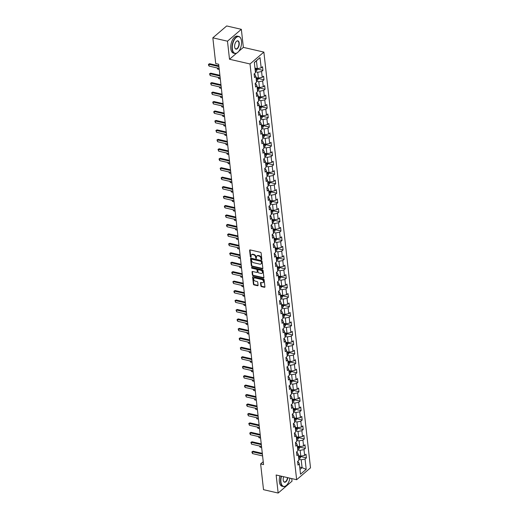 <?xml version="1.0" encoding="UTF-8"?>
<svg xmlns="http://www.w3.org/2000/svg" width="519" height="519" viewBox="0 0 519 519"><rect width="100%" height="100%" fill="white"/><g stroke="black" fill="none" stroke-linecap="round" stroke-linejoin="round"><path stroke-width="0.78" d="M261.479 259.669A0.48 0.337 -130.6 0 0 261.836 259.344L261.128 253.032A0.688 0.487 -130.6 0 0 260.486 252.299L250.132 249.918A0.688 0.487 -130.6 0 0 249.626 250.379L250.333 256.697A0.48 0.337 -130.6 0 0 251.138 256.886L251.047 256.068A2.193 1.557 -130.6 0 1 251.462 254.823A2.193 1.557 -130.6 0 1 252.675 254.589L253.538 254.784A2.193 1.557 -130.6 0 1 255.588 257.113L255.685 257.93A0.48 0.337 -130.6 0 0 256.49 258.118L256.399 257.301A2.193 1.557 -130.6 0 1 256.808 256.055A2.193 1.557 -130.6 0 1 258.021 255.822L258.884 256.016A2.193 1.557 -130.6 0 1 260.94 258.345L261.031 259.163A0.48 0.337 -130.6 0 0 261.479 259.669M260.862 285.904A0.688 0.487 -130.6 0 0 261.505 286.631L264.411 287.299A0.688 0.487 -130.6 0 0 264.917 286.838L264.132 279.819A0.688 0.487 -130.6 0 0 263.49 279.092L253.136 276.711A0.688 0.487 -130.6 0 0 252.63 277.172L253.415 284.191A0.688 0.487 -130.6 0 0 254.057 284.918L257.567 285.722A0.688 0.487 -130.6 0 0 258.073 285.262L257.742 282.258A0.688 0.487 -130.6 0 0 257.1 281.532L255.354 281.129A1.836 1.298 -130.6 0 1 253.817 279.806A1.836 1.298 -130.6 0 1 253.986 278.145A1.836 1.298 -130.6 0 1 254.998 277.95L261.816 279.52A1.836 1.298 -130.6 0 1 263.354 280.844A1.836 1.298 -130.6 0 1 263.185 282.505A1.836 1.298 -130.6 0 1 262.173 282.699L261.038 282.44A0.688 0.487 -130.6 0 0 260.532 282.9L260.862 285.904L261.239 285.586A0.688 0.487 -130.6 0 0 261.881 286.313L264.787 286.981A0.688 0.487 -130.6 0 0 264.917 286.994M276.14 474.995L278.165 493.05L263.516 489.677L260.629 463.928L263.561 464.602L218.655 64.246L215.722 63.571L212.835 37.822L227.484 41.196L229.508 59.25L250.015 63.967L296.647 479.718L276.14 474.995M262.335 268.803A0.688 0.487 -130.6 0 0 262.848 268.342L262.056 261.323A0.688 0.487 -130.6 0 0 261.414 260.596L251.066 258.215A0.688 0.487 -130.6 0 0 250.554 258.676L251.345 265.696A0.688 0.487 -130.6 0 0 251.987 266.422L262.335 268.803L262.711 268.485A0.688 0.487 -130.6 0 0 262.841 268.498M263.094 270.574L263.886 277.587A0.688 0.487 -130.6 0 1 263.373 278.054L253.019 275.667A0.688 0.487 -130.6 0 1 252.383 274.94L252.046 271.937A0.688 0.487 -130.6 0 1 252.552 271.476L256.749 272.443A0.688 0.487 -130.6 0 0 257.255 271.982L257.035 269.99A0.688 0.487 -130.6 0 0 256.392 269.264L252.02 268.258A0.48 0.337 -130.6 0 1 251.929 267.421L262.452 269.848A0.688 0.487 -130.6 0 1 263.094 270.574M250.015 63.967L263.873 52.095L310.505 467.84L296.647 479.718M300.929 456.61L306.411 457.868L306.002 454.235L304.64 455.403L303.985 449.59L305.354 448.416L304.945 444.783L303.576 445.957L302.927 440.138L304.29 438.964L303.887 435.331L302.519 436.505L301.863 430.686L303.232 429.518L302.824 425.878L301.455 427.053L300.806 421.233L302.175 420.066L301.766 416.426L300.397 417.6L299.742 411.781L301.111 410.613L300.702 406.974L299.34 408.148L298.685 402.329L300.053 401.161L299.645 397.528L298.276 398.696L297.627 392.883L298.989 391.709L298.581 388.076L297.218 389.244L296.563 383.431L297.932 382.256L297.523 378.623L296.154 379.791L295.506 373.978L296.868 372.804L296.466 369.171L295.097 370.339L294.442 364.526L295.811 363.352L295.402 359.719L294.033 360.893L293.384 355.074L294.753 353.9L294.344 350.267L292.976 351.441L292.327 345.622L293.689 344.454L293.28 340.814L291.918 341.989L291.263 336.169L292.632 335.002L292.223 331.362L290.854 332.536L290.205 326.717L291.568 325.549L291.165 321.916L289.797 323.084L289.141 317.271L290.51 316.097L290.102 312.464L288.733 313.632L288.084 307.819L289.453 306.645L289.044 303.012L287.675 304.179L287.02 298.367L288.389 297.192L287.98 293.559L286.618 294.727L285.963 288.914L287.331 287.74L286.923 284.107L285.554 285.281L284.905 279.462L286.267 278.288L285.859 274.655L284.496 275.829L283.841 270.01L285.21 268.842L284.801 265.203L283.432 266.377L282.784 260.557L284.153 259.39L283.744 255.75L282.375 256.924L281.72 251.105L283.089 249.937L282.68 246.298L281.311 247.472L280.662 241.653L282.031 240.485L281.622 236.852L280.254 238.02L279.605 232.207L280.967 231.033L280.558 227.4L279.196 228.568L278.541 222.755L279.91 221.581L279.501 217.948L278.132 219.115L277.483 213.303L278.846 212.128L278.444 208.495L277.075 209.663L276.419 203.85L277.788 202.676L277.38 199.043L276.011 200.217L275.362 194.398L276.731 193.224L276.322 189.591L274.953 190.765L274.298 184.946L275.667 183.778L275.258 180.138L273.896 181.313L273.241 175.493L274.609 174.326L274.201 170.686L272.832 171.86L272.183 166.041L273.545 164.873L273.137 161.24L271.774 162.408L271.119 156.589L272.488 155.421L272.079 151.788L270.71 152.956L270.062 147.143L271.431 145.969L271.022 142.336L269.653 143.504L268.998 137.691L270.367 136.516L269.958 132.883L268.595 134.051L267.94 128.238L269.309 127.064L268.9 123.431L267.532 124.605L266.883 118.786L268.245 117.612L267.836 113.979L266.474 115.153L265.819 109.334L267.188 108.166L266.779 104.527L265.41 105.701L264.761 99.882L266.124 98.714L265.722 95.074L264.353 96.249L263.697 90.429L265.066 89.262L264.658 85.622L263.289 86.796L262.64 80.977L264.009 79.809L263.6 76.176L262.231 77.344L261.576 71.531L262.945 70.357L262.536 66.724L261.174 67.892L260.019 57.596L254.323 62.468L255.478 72.77L254.109 73.945L254.518 77.578L255.886 76.403L255.043 74.58L254.161 74.379M306.411 457.868L305.042 459.043L306.204 469.338L300.507 474.217L299.353 463.921L297.984 465.089L297.575 461.456L298.944 460.282L298.295 454.469L296.926 455.637L296.518 452.004L297.887 450.829L297.231 445.017L295.862 446.184L295.46 442.551L296.823 441.377L296.174 435.564L294.805 436.732L294.396 433.099L295.765 431.931L295.11 426.112L293.748 427.286L293.339 423.647L294.701 422.479L294.052 416.66L292.684 417.834L292.275 414.194L293.644 413.027L292.988 407.207L291.626 408.382L291.217 404.742L292.586 403.574L291.931 397.755L290.562 398.929L290.153 395.296L291.522 394.122L290.874 388.309L289.505 389.477L289.096 385.844L290.465 384.67L289.81 378.857L288.441 380.025L288.039 376.392L289.401 375.218L288.752 369.405L287.383 370.572L286.975 366.939L288.343 365.765L287.688 359.952L286.326 361.12L285.917 357.487L287.279 356.319L286.631 350.5L285.262 351.674L284.853 348.035L286.222 346.867L285.573 341.048L284.204 342.222L283.796 338.583L285.165 337.415L284.509 331.596L283.14 332.77L282.738 329.13L284.101 327.963L283.452 322.143L282.083 323.318L281.674 319.685L283.043 318.51L282.388 312.691L281.026 313.865L280.617 310.232L281.979 309.058L281.33 303.245L279.962 304.413L279.553 300.78L280.922 299.606L280.266 293.793L278.904 294.961L278.495 291.328L279.864 290.153L279.209 284.341L277.84 285.508L277.431 281.875L278.8 280.701L278.152 274.888L276.783 276.056L276.374 272.423L277.743 271.255L277.088 265.436L275.719 266.61L275.317 262.971L276.679 261.803L276.03 255.984L274.661 257.158L274.253 253.519L275.621 252.351L274.966 246.531L273.604 247.706L273.195 244.066L274.564 242.898L273.909 237.079L272.54 238.253L272.131 234.62L273.5 233.446L272.851 227.633L271.482 228.801L271.074 225.168L272.443 223.994L271.787 218.181L270.418 219.349L270.016 215.716L271.379 214.542L270.73 208.729L269.361 209.897L268.952 206.264L270.321 205.089L269.666 199.277L268.304 200.444L267.895 196.811L269.257 195.644L268.608 189.824L267.24 190.998L266.831 187.359L268.2 186.191L267.545 180.372L266.182 181.546L265.773 177.907L267.142 176.739L266.487 170.92L265.118 172.094L264.709 168.454L266.078 167.287L265.43 161.467L264.061 162.642L263.652 159.009L265.021 157.834L264.366 152.015L262.997 153.189L262.595 149.556L263.957 148.382L263.308 142.569L261.939 143.737L261.531 140.104L262.899 138.93L262.244 133.117L260.882 134.285L260.473 130.652L261.842 129.478L261.187 123.665L259.818 124.832L259.409 121.199L260.778 120.025L260.129 114.212L258.76 115.38L258.352 111.747L259.721 110.579L259.065 104.76L257.696 105.934L257.294 102.295L258.657 101.127L258.008 95.308L256.639 96.482L256.23 92.843L257.599 91.675L256.944 85.856L255.582 87.03L255.173 83.39L256.535 82.223L255.886 76.403M297.77 449.785L300.144 450.336L300.793 456.149L298.419 455.604L298.542 456.668A1.849 0.902 173.6 0 0 299.703 456.357L299.787 457.083A1.849 0.902 -6.4 0 1 298.626 457.395L298.749 458.549A1.849 0.902 173.6 0 0 300.267 458.011L300.877 456.136M296.563 452.438L297.445 452.646L298.295 454.469M300.793 456.149L304.64 455.403M300.144 450.336L303.985 449.59M296.706 440.333L299.08 440.884L299.735 446.697L297.361 446.152L297.478 447.216A1.849 0.902 173.6 0 0 298.646 446.904L298.723 447.631A1.849 0.902 -6.4 0 1 297.569 447.942L297.562 447.942M295.506 442.992L296.388 443.194L297.231 445.017M299.735 446.697L303.576 445.957M299.08 440.884L302.927 440.138M295.648 430.88L298.023 431.432L298.678 437.245L296.297 436.7M294.448 433.54L295.324 433.741L296.174 435.564M298.678 437.245L302.519 436.505M298.023 431.432L301.863 430.686M294.584 421.434L296.965 421.979L297.614 427.792L295.24 427.247L295.356 428.311M293.384 424.088L294.267 424.289L295.11 426.112M297.614 427.792L301.455 427.053M296.965 421.979L300.806 421.233M293.527 411.982L295.901 412.527L296.557 418.346L294.176 417.795L294.299 418.865A1.849 0.902 173.6 0 0 295.467 418.554L295.545 419.281A1.849 0.902 -6.4 0 1 294.383 419.592L294.507 420.74A1.849 0.902 173.6 0 0 296.025 420.208L296.641 418.327M292.327 414.636L293.209 414.837L294.052 416.66M296.557 418.346L300.397 417.6M295.901 412.527L299.742 411.781M292.469 402.53L294.844 403.075L295.493 408.894L293.118 408.343M291.263 405.183L292.145 405.384L292.988 407.207M295.493 408.894L299.34 408.148M294.844 403.075L298.685 402.329M291.406 393.078L293.78 393.623L294.435 399.442L292.061 398.897L292.178 399.961M290.205 395.731L291.088 395.932L291.931 397.755M294.435 399.442L298.276 398.696M293.78 393.623L297.627 392.883M290.348 383.625L292.722 384.17L293.378 389.99L290.997 389.445L291.12 390.509A1.849 0.902 173.6 0 0 292.281 390.197L292.366 390.924A1.849 0.902 -6.4 0 1 291.204 391.235L291.328 392.383A1.849 0.902 173.6 0 0 292.846 391.851L293.456 389.97M289.148 386.279L290.024 386.486L290.874 388.309M293.378 389.99L297.218 389.244M292.722 384.17L296.563 383.431M289.284 374.173L291.665 374.718L292.314 380.537L289.939 379.992M288.084 376.826L288.966 377.034L289.81 378.857M292.314 380.537L296.154 379.791M291.665 374.718L295.506 373.978M288.227 364.721L290.601 365.272L291.256 371.085L288.875 370.54L288.999 371.604M287.026 367.381L287.902 367.582L288.752 369.405M291.256 371.085L295.097 370.339M290.601 365.272L294.442 364.526M287.163 355.268L289.544 355.82L290.192 361.633L287.818 361.088L287.935 362.152A1.849 0.902 173.6 0 0 289.102 361.84L289.187 362.573A1.849 0.902 -6.4 0 1 288.026 362.878L288.149 364.033A1.849 0.902 173.6 0 0 289.667 363.495L290.277 361.62M285.963 357.928L286.845 358.129L287.688 359.952M290.192 361.633L294.033 360.893M289.544 355.82L293.384 355.074M286.105 345.823L288.48 346.368L289.135 352.18L286.76 351.635M284.905 348.476L285.787 348.677L286.631 350.5M289.135 352.18L292.976 351.441M288.48 346.368L292.327 345.622M285.048 336.37L287.422 336.915L288.071 342.735L285.697 342.183L285.82 343.247M283.848 339.024L284.723 339.225L285.573 341.048M288.071 342.735L291.918 341.989M287.422 336.915L291.263 336.169M283.984 326.918L286.358 327.463L287.013 333.282L284.639 332.731L284.756 333.801A1.849 0.902 173.6 0 0 285.924 333.49L286.001 334.217A1.849 0.902 -6.4 0 1 284.847 334.528L284.97 335.676A1.849 0.902 173.6 0 0 286.488 335.144L287.098 333.263M282.784 329.571L283.666 329.773L284.509 331.596M287.013 333.282L290.854 332.536M286.358 327.463L290.205 326.717M282.926 317.466L285.301 318.011L285.956 323.83L283.575 323.279L283.698 324.349A1.849 0.902 173.6 0 0 284.86 324.038L284.944 324.764A1.849 0.902 -6.4 0 1 283.783 325.076L283.776 325.076M281.726 320.119L282.602 320.32L283.452 322.143M285.956 323.83L289.797 323.084M285.301 318.011L289.141 317.271M281.862 308.014L284.243 308.558L284.892 314.378L282.518 313.833L282.634 314.897A1.849 0.902 173.6 0 0 283.802 314.585L283.887 315.312A1.849 0.902 -6.4 0 1 282.725 315.623L282.849 316.772A1.849 0.902 173.6 0 0 284.367 316.24L284.976 314.358M280.662 310.667L281.545 310.868L282.388 312.691M284.892 314.378L288.733 313.632M284.243 308.558L288.084 307.819M280.805 298.561L283.179 299.106L283.835 304.925L281.454 304.381L281.577 305.444A1.849 0.902 173.6 0 0 282.745 305.133L282.823 305.86A1.849 0.902 -6.4 0 1 281.661 306.171L281.785 307.319A1.849 0.902 173.6 0 0 283.303 306.787L283.919 304.913M279.605 301.215L280.487 301.422L281.33 303.245M283.835 304.925L287.675 304.179M283.179 299.106L287.02 298.367M279.747 289.109L282.122 289.66L282.771 295.473L280.396 294.928L280.519 295.992A1.849 0.902 173.6 0 0 281.681 295.681L281.765 296.407A1.849 0.902 -6.4 0 1 280.604 296.719L280.597 296.719M278.541 291.762L279.423 291.97L280.266 293.793M282.771 295.473L286.618 294.727M282.122 289.66L285.963 288.914M278.684 279.657L281.058 280.208L281.713 286.021L279.339 285.476L279.456 286.54A1.849 0.902 173.6 0 0 280.623 286.228L280.701 286.955A1.849 0.902 -6.4 0 1 279.546 287.267L279.67 288.421A1.849 0.902 173.6 0 0 281.188 287.883L281.798 286.008M277.483 282.317L278.366 282.518L279.209 284.341M281.713 286.021L285.554 285.281M281.058 280.208L284.905 279.462M277.626 270.204L280.001 270.756L280.656 276.569L278.275 276.024L278.398 277.088A1.849 0.902 173.6 0 0 279.559 276.776L279.644 277.509A1.849 0.902 -6.4 0 1 278.482 277.814L278.606 278.969A1.849 0.902 173.6 0 0 280.124 278.431L280.734 276.556M276.426 272.864L277.302 273.065L278.152 274.888M280.656 276.569L284.496 275.829M280.001 270.756L283.841 270.01M276.562 260.759L278.943 261.304L279.592 267.116L277.217 266.571L277.334 267.635A1.849 0.902 173.6 0 0 278.502 267.33L278.58 268.057A1.849 0.902 -6.4 0 1 277.425 268.362L277.418 268.362M275.362 263.412L276.244 263.613L277.088 265.436M279.592 267.116L283.432 266.377M278.943 261.304L282.784 260.557M275.505 251.306L277.879 251.851L278.534 257.671L276.153 257.119M274.304 253.96L275.18 254.161L276.03 255.984M278.534 257.671L282.375 256.924M277.879 251.851L281.72 251.105M274.441 241.854L276.822 242.399L277.47 248.218L275.096 247.667L275.213 248.737M273.241 244.507L274.123 244.709L274.966 246.531M277.47 248.218L281.311 247.472M276.822 242.399L280.662 241.653M273.383 232.402L275.758 232.947L276.413 238.766L274.038 238.221L274.155 239.285A1.849 0.902 173.6 0 0 275.323 238.974L275.401 239.7A1.849 0.902 -6.4 0 1 274.246 240.012L274.24 240.012M272.183 235.055L273.065 235.256L273.909 237.079M276.413 238.766L280.254 238.02M275.758 232.947L279.605 232.207M272.326 222.949L274.7 223.494L275.349 229.314L272.975 228.769M271.126 225.603L272.001 225.81L272.851 227.633M275.349 229.314L279.196 228.568M274.7 223.494L278.541 222.755M271.262 213.497L273.636 214.042L274.292 219.861L271.917 219.316L272.034 220.38M270.062 216.151L270.944 216.358L271.787 218.181M274.292 219.861L278.132 219.115M273.636 214.042L277.483 213.303M270.204 204.045L272.579 204.596L273.234 210.409L270.853 209.864L270.976 210.928A1.849 0.902 173.6 0 0 272.138 210.617L272.222 211.343A1.849 0.902 -6.4 0 1 271.061 211.655L271.184 212.809A1.849 0.902 173.6 0 0 272.702 212.271L273.312 210.396M269.004 206.705L269.88 206.906L270.73 208.729M273.234 210.409L277.075 209.663M272.579 204.596L276.419 203.85M269.14 194.593L271.521 195.144L272.17 200.957L269.796 200.412M267.94 197.252L268.823 197.454L269.666 199.277M272.17 200.957L276.011 200.217M271.521 195.144L275.362 194.398M268.083 185.147L270.457 185.692L271.113 191.505L268.738 190.96L268.855 192.024M266.883 187.8L267.765 188.001L268.608 189.824M271.113 191.505L274.953 190.765M270.457 185.692L274.298 184.946M267.026 175.694L269.4 176.239L270.049 182.059L267.674 181.507L267.798 182.571A1.849 0.902 173.6 0 0 268.959 182.266L269.043 182.993A1.849 0.902 -6.4 0 1 267.882 183.298L268.005 184.453A1.849 0.902 173.6 0 0 269.523 183.921L270.133 182.039M265.819 178.348L266.701 178.549L267.545 180.372M270.049 182.059L273.896 181.313M269.4 176.239L273.241 175.493M265.962 166.242L268.336 166.787L268.991 172.606L266.617 172.055M264.761 168.896L265.644 169.097L266.487 170.92M268.991 172.606L272.832 171.86M268.336 166.787L272.183 166.041M264.904 156.79L267.279 157.335L267.934 163.154L265.553 162.603L265.676 163.673M263.704 159.443L264.58 159.644L265.43 161.467M267.934 163.154L271.774 162.408M267.279 157.335L271.119 156.589M263.84 147.338L266.221 147.883L266.87 153.702L264.495 153.157L264.612 154.221A1.849 0.902 173.6 0 0 265.78 153.909L265.858 154.636A1.849 0.902 -6.4 0 1 264.703 154.947L264.826 156.096A1.849 0.902 173.6 0 0 266.344 155.564L266.954 153.682M262.64 149.991L263.522 150.192L264.366 152.015M266.87 153.702L270.71 152.956M266.221 147.883L270.062 147.143M262.783 137.885L265.157 138.43L265.812 144.25L263.431 143.705L263.555 144.769A1.849 0.902 173.6 0 0 264.716 144.457L264.8 145.184A1.849 0.902 -6.4 0 1 263.639 145.495L263.633 145.495M261.582 140.539L262.458 140.746L263.308 142.569M265.812 144.25L269.653 143.504M265.157 138.43L268.998 137.691M261.719 128.433L264.1 128.984L264.748 134.797L262.374 134.252L262.491 135.316A1.849 0.902 173.6 0 0 263.658 135.005L263.743 135.731A1.849 0.902 -6.4 0 1 262.582 136.043L262.705 137.198M260.519 131.086L261.401 131.294L262.244 133.117M264.748 134.797L268.595 134.051M264.1 128.984L267.94 128.238M260.661 118.981L263.036 119.532L263.691 125.345L261.317 124.8L261.433 125.864A1.849 0.902 173.6 0 0 262.601 125.553L262.679 126.279A1.849 0.902 -6.4 0 1 261.524 126.591L261.641 127.745A1.849 0.902 173.6 0 0 263.165 127.207L263.775 125.332M259.461 121.641L260.343 121.842L261.187 123.665M263.691 125.345L267.532 124.605M263.036 119.532L266.883 118.786M259.604 109.528L261.978 110.08L262.627 115.893L260.253 115.348L260.376 116.412A1.849 0.902 173.6 0 0 261.537 116.1L261.621 116.833A1.849 0.902 -6.4 0 1 260.46 117.138L260.454 117.138M258.404 112.188L259.279 112.389L260.129 114.212M262.627 115.893L266.474 115.153M261.978 110.08L265.819 109.334M258.54 100.083L260.914 100.628L261.57 106.44L259.195 105.895L259.312 106.959A1.849 0.902 173.6 0 0 260.48 106.655L260.557 107.381A1.849 0.902 -6.4 0 1 259.403 107.686L259.526 108.841A1.849 0.902 173.6 0 0 261.044 108.309L261.654 106.427M257.34 102.736L258.222 102.937L259.065 104.76M261.57 106.44L265.41 105.701M260.914 100.628L264.761 99.882M257.482 90.63L259.857 91.175L260.512 96.995L258.131 96.443L258.254 97.514A1.849 0.902 173.6 0 0 259.416 97.202L259.5 97.929A1.849 0.902 -6.4 0 1 258.339 98.24L258.462 99.388A1.849 0.902 173.6 0 0 259.98 98.857L260.59 96.975M256.282 93.284L257.158 93.485L258.008 95.308M260.512 96.995L264.353 96.249M259.857 91.175L263.697 90.429M256.418 81.178L258.799 81.723L259.448 87.542L257.074 86.991L257.19 88.061A1.849 0.902 173.6 0 0 258.358 87.75L258.443 88.477A1.849 0.902 -6.4 0 1 257.281 88.788L257.275 88.788M255.218 83.831L256.101 84.033L256.944 85.856M259.448 87.542L263.289 86.796M258.799 81.723L262.64 80.977M255.361 71.726L257.735 72.271L258.391 78.09L256.016 77.539M258.391 78.09L262.231 77.344M257.735 72.271L261.576 71.531M260.019 57.596L256.444 60.762L257.327 68.638L254.952 68.093L255.076 69.157A1.849 0.902 173.6 0 0 256.237 68.845L256.321 69.572A1.849 0.902 -6.4 0 1 255.16 69.883L255.283 71.032A1.849 0.902 173.6 0 0 256.801 70.5L257.411 68.618M257.327 68.638L261.174 67.892M238.74 51.336L243.366 47.378L241.341 29.324L227.484 41.196M241.341 29.324L226.693 25.95L212.835 37.822M278.165 493.05L292.028 481.178L291.736 478.583M243.366 47.378L263.873 52.095M263.237 461.696L260.629 463.928M256.444 60.762L254.336 62.572M299.71 467.113L302.084 467.664L301.202 459.782L298.827 459.237M299.976 469.468L302.084 467.664L306.204 469.338M297.627 461.891L298.509 462.098L299.353 463.921M301.202 459.782L305.042 459.043M257.463 69.098L262.945 70.357M258.527 78.544L264.009 79.809M259.584 87.996L265.066 89.262M260.648 97.449L266.124 98.714M261.706 106.901L267.188 108.166M262.763 116.353L268.245 117.612M263.827 125.806L269.309 127.064M264.885 135.258L270.367 136.516M265.949 144.71L271.431 145.969M267.006 154.162L272.488 155.421M268.07 163.608L273.545 164.873M269.127 173.061L274.609 174.326M270.185 182.513L275.667 183.778M271.249 191.965L276.731 193.224M272.306 201.417L277.788 202.676M273.37 210.87L278.846 212.128M274.428 220.322L279.91 221.581M275.485 229.774L280.967 231.033M276.549 239.22L282.031 240.485M277.607 248.672L283.089 249.937M278.671 258.125L284.153 259.39M279.728 267.577L285.21 268.842M280.785 277.029L286.267 278.288M281.849 286.482L287.331 287.74M282.907 295.934L288.389 297.192M283.971 305.386L289.453 306.645M285.028 314.838L290.51 316.097M286.092 324.284L291.568 325.549M287.15 333.736L292.632 335.002M288.207 343.189L293.689 344.454M289.271 352.641L294.753 353.9M290.329 362.093L295.811 363.352M291.393 371.546L296.868 372.804M292.45 380.998L297.932 382.256M293.507 390.45L298.989 391.709M294.571 399.896L300.053 401.161M295.629 409.348L301.111 410.613M296.693 418.801L302.175 420.066M297.75 428.253L303.232 429.518M298.814 437.705L304.29 438.964M299.872 447.157L305.354 448.416M229.508 59.25L236.547 53.217M261.836 259.344A0.48 0.337 -130.6 0 1 261.407 258.838L261.317 258.021A2.193 1.557 -130.6 0 0 259.26 255.698L258.884 256.016M256.808 256.055L257.184 255.737A2.193 1.557 -130.6 0 1 258.397 255.497L259.26 255.698M251.462 254.823L251.832 254.505A2.193 1.557 -130.6 0 1 253.051 254.265L253.914 254.466A2.193 1.557 -130.6 0 1 255.964 256.795L256.055 257.612A0.48 0.337 -130.6 0 0 256.49 258.112M250.002 249.905A0.688 0.487 -130.6 0 0 250.002 250.061L250.709 256.38A0.48 0.337 -130.6 0 0 251.138 256.886M250.937 258.203A0.688 0.487 -130.6 0 0 250.93 258.358L251.715 265.371A0.688 0.487 -130.6 0 0 252.357 266.098L262.711 268.485M261.329 261.797A0.48 0.337 -130.6 0 0 260.875 261.284L251.793 259.195A0.48 0.337 -130.6 0 0 251.436 259.519L251.533 260.382A2.193 1.557 -130.6 0 0 253.583 262.705L259.798 264.139A2.193 1.557 -130.6 0 0 261.012 263.899A2.193 1.557 -130.6 0 0 261.42 262.653L261.699 261.472A0.48 0.337 -130.6 0 0 261.252 260.966L260.875 261.284M251.527 259.247L251.897 258.923A0.48 0.337 -130.6 0 1 252.163 258.871L261.252 260.966M261.012 263.899L261.388 263.581A2.193 1.557 -130.6 0 0 261.797 262.335L261.42 262.653M261.699 261.472L261.797 262.335M252.422 271.463A0.688 0.487 -130.6 0 0 252.416 271.619L252.753 274.622A0.688 0.487 -130.6 0 0 253.395 275.349L263.749 277.73A0.688 0.487 -130.6 0 0 263.879 277.743M257.132 272.371L257.502 272.047A0.688 0.487 -130.6 0 0 257.632 271.658L257.411 269.666A0.688 0.487 -130.6 0 0 256.769 268.939L252.396 267.934L252.02 268.258M251.949 267.428A0.48 0.337 -130.6 0 0 252.396 267.934M261.109 273.448A1.836 1.298 -130.6 0 0 262.121 273.247A1.836 1.298 -130.6 0 0 262.29 271.593A1.836 1.298 -130.6 0 0 260.752 270.263L258.352 269.711A0.688 0.487 -130.6 0 0 257.839 270.172L258.066 272.164A0.688 0.487 -130.6 0 0 258.709 272.89L261.109 273.448M262.121 273.247L262.497 272.929A1.836 1.298 -130.6 0 0 262.666 271.268A1.836 1.298 -130.6 0 0 261.122 269.945L260.752 270.263M257.969 269.783L258.345 269.465A0.688 0.487 -130.6 0 1 258.722 269.393L261.122 269.945M260.908 282.427A0.688 0.487 -130.6 0 0 260.901 282.583L261.239 285.586M263.185 282.505L263.561 282.18A1.836 1.298 -130.6 0 0 263.73 280.526A1.836 1.298 -130.6 0 0 262.192 279.196L261.816 279.52M253.986 278.145L254.362 277.827A1.836 1.298 -130.6 0 1 255.374 277.626L262.192 279.196M253.006 276.698A0.688 0.487 -130.6 0 0 253.006 276.854L253.791 283.867A0.688 0.487 -130.6 0 0 254.433 284.594L257.943 285.405A0.688 0.487 -130.6 0 0 258.073 285.418M256.321 69.572L255.478 69.377A0.941 0.461 173.6 0 1 255.147 69.436L255.101 69.442M219.115 68.404L209.125 66.101L208.593 65.232L208.495 64.324L209.598 63.707L218.83 65.829M209.125 66.101L208.923 64.285L218.914 66.581M208.495 64.324L209.598 63.707M241.497 41.072A8.525 4.34 103 0 0 240.978 38.867A8.525 4.34 103 0 0 235.354 38.348A8.525 4.34 103 0 0 232.363 48.903A8.525 4.34 103 0 0 237.897 52.257A8.525 4.34 103 0 0 241.497 41.072M237.819 52.328A8.732 4.45 -77 0 1 237.741 52.393A8.732 4.45 -77 0 1 234.796 53.457A8.732 4.45 -77 0 1 232.071 48.955A8.732 4.45 -77 0 1 233.829 40.106A8.732 4.45 -77 0 1 238.714 36.434A8.732 4.45 -77 0 1 240.9 38.678A8.732 4.45 -77 0 1 240.939 38.776M239.214 43.032A4.262 2.173 -77 0 1 237.715 48.306A4.262 2.173 -77 0 1 234.906 48.046A4.262 2.173 -77 0 1 234.646 46.944A4.262 2.173 -77 0 1 236.45 41.351A4.262 2.173 -77 0 1 239.214 43.032M234.867 47.949A4.055 2.063 103 0 0 235.847 48.896A4.055 2.063 103 0 0 238.111 47.19A4.055 2.063 103 0 0 238.928 43.083A4.055 2.063 103 0 0 237.663 40.995A4.055 2.063 103 0 0 236.372 41.423M234.796 53.457L233.505 53.159A8.732 4.45 -77 0 1 230.786 48.663A8.732 4.45 -77 0 1 232.538 39.807A8.732 4.45 -77 0 1 237.423 36.135L238.714 36.434M281.499 476.228A8.525 4.34 103 0 0 280.935 481.976A8.525 4.34 103 0 0 286.475 485.33A8.525 4.34 103 0 0 289.913 478.168M286.397 485.401A8.732 4.45 -77 0 1 286.319 485.473A8.732 4.45 -77 0 1 283.374 486.53A8.732 4.45 -77 0 1 280.649 482.028A8.732 4.45 -77 0 1 281.214 476.163M287.779 477.675A4.262 2.173 -77 0 1 285.852 481.814A4.262 2.173 -77 0 1 283.484 481.119A4.262 2.173 -77 0 1 283.225 480.017A4.262 2.173 -77 0 1 283.634 476.721M283.445 481.022A4.055 2.063 103 0 0 284.425 481.969A4.055 2.063 103 0 0 287.494 477.61M283.374 486.53L282.083 486.232A8.732 4.45 -77 0 1 279.358 481.736A8.732 4.45 -77 0 1 279.929 475.865M258.475 78.071L257.859 79.952A1.849 0.902 173.6 0 1 256.347 80.484L256.217 79.336A1.849 0.902 -6.4 0 0 257.379 79.024L257.301 78.298A1.849 0.902 173.6 0 1 256.139 78.609L256.023 77.545M257.379 79.024L256.535 78.83A0.941 0.461 173.6 0 1 256.211 78.888L256.165 78.894M217.552 68.041L217.675 69.137L219.239 69.494M217.675 69.137L217.111 67.937M259.532 87.523L258.923 89.404A1.849 0.902 173.6 0 1 257.411 89.936L257.405 89.936M258.443 88.477L257.599 88.282A0.941 0.461 173.6 0 1 257.268 88.34L257.223 88.347M218.616 77.493L218.739 78.59L220.303 78.946M218.739 78.59L218.168 77.389M220.179 77.85L210.189 75.553L209.553 73.776L210.656 73.16L219.887 75.281M210.189 75.553L209.981 73.737L219.972 76.034M209.553 73.776L210.656 73.16M221.237 87.302L211.246 85.006L210.61 83.228L211.72 82.612L220.951 84.733M211.246 85.006L211.045 83.189L221.036 85.486M210.61 83.228L211.72 82.612M259.5 97.929L258.657 97.734A0.941 0.461 173.6 0 1 258.332 97.793L258.287 97.799M219.673 86.945L219.797 88.035L221.36 88.399M219.797 88.035L219.232 86.842M260.557 107.381L259.714 107.186A0.941 0.461 173.6 0 1 259.39 107.245L259.344 107.245M220.737 96.398L220.86 97.488L222.424 97.851M220.86 97.488L220.29 96.294M262.711 115.88L262.101 117.755A1.849 0.902 173.6 0 1 260.59 118.293L260.583 118.293M261.621 116.833L260.778 116.639A0.941 0.461 173.6 0 1 260.454 116.697L260.408 116.697M221.795 105.85L221.918 106.94L223.481 107.303M221.918 106.94L221.347 105.746M222.301 96.755L212.303 94.458L211.674 92.68L212.777 92.064L222.009 94.186M212.303 94.458L212.102 92.642L222.093 94.938M211.674 92.68L212.777 92.064M223.358 106.207L213.367 103.91L212.732 102.126L213.834 101.51L223.073 103.638M213.367 103.91L213.16 102.087L223.157 104.39M212.732 102.126L213.834 101.51M224.422 115.659L214.425 113.363L213.893 112.487L213.796 111.579L214.898 110.962L224.13 113.09M214.425 113.363L214.224 111.54L224.214 113.843M213.796 111.579L214.898 110.962M225.48 125.111L215.489 122.808L214.853 121.031L215.956 120.414L225.194 122.542M215.489 122.808L215.281 120.992L225.278 123.295M214.853 121.031L215.956 120.414M226.537 134.564L216.546 132.261L215.91 130.483L217.02 129.867L226.252 131.995M216.546 132.261L216.345 130.444L226.336 132.747M215.91 130.483L217.02 129.867M227.601 144.016L217.61 141.713L216.974 139.935L218.077 139.319L227.309 141.447M217.61 141.713L217.403 139.896L227.393 142.193M216.974 139.935L218.077 139.319M228.658 153.468L218.668 151.165L218.032 149.388L219.135 148.771L228.373 150.893M218.668 151.165L218.467 149.349L228.457 151.645M218.032 149.388L219.135 148.771M229.722 162.914L219.725 160.618L219.193 159.748L219.096 158.84L220.199 158.224L229.43 160.345M219.725 160.618L219.524 158.801L229.515 161.098M219.096 158.84L220.199 158.224M230.78 172.366L220.789 170.07L220.153 168.292L221.256 167.676L230.494 169.797M220.789 170.07L220.581 168.253L230.579 170.55M220.153 168.292L221.256 167.676M231.837 181.819L221.847 179.522L221.315 178.653L221.217 177.738L222.32 177.122L231.552 179.25M221.847 179.522L221.645 177.706L231.636 180.002M221.217 177.738L222.32 177.122M232.901 191.271L222.911 188.974L222.275 187.19L223.378 186.574L232.609 188.702M222.911 188.974L222.703 187.151L232.694 189.454M222.275 187.19L223.378 186.574M233.959 200.723L223.968 198.42L223.332 196.643L224.442 196.026L233.673 198.154M223.968 198.42L223.767 196.604L233.758 198.907M223.332 196.643L224.442 196.026M235.023 210.176L225.025 207.872L224.493 207.003L224.396 206.095L225.499 205.479L234.731 207.606M225.025 207.872L224.824 206.056L234.815 208.359M224.396 206.095L225.499 205.479M236.08 219.628L226.089 217.325L225.454 215.547L226.556 214.931L235.795 217.059M226.089 217.325L225.882 215.508L235.879 217.811M225.454 215.547L226.556 214.931M237.144 229.08L227.147 226.777L226.615 225.908L226.518 224.999L227.62 224.383L236.852 226.505M227.147 226.777L226.946 224.961L236.936 227.257M226.518 224.999L227.62 224.383M238.202 238.526L228.211 236.229L227.575 234.452L228.678 233.835L237.916 235.957M228.211 236.229L228.003 234.413L238 236.709M227.575 234.452L228.678 233.835M239.259 247.978L229.268 245.682L228.632 243.904L229.742 243.288L238.974 245.409M229.268 245.682L229.067 243.865L239.058 246.162M228.632 243.904L229.742 243.288M240.323 257.43L230.332 255.134L229.696 253.356L230.799 252.74L240.031 254.861M230.332 255.134L230.125 253.317L240.115 255.614M229.696 253.356L230.799 252.74M241.38 266.883L231.39 264.586L230.754 262.802L231.857 262.186L241.095 264.314M231.39 264.586L231.189 262.763L241.179 265.066M230.754 262.802L231.857 262.186M262.679 126.279L261.836 126.091A0.941 0.461 173.6 0 1 261.511 126.149L261.466 126.149M222.859 115.302L222.975 116.392L224.539 116.756M222.975 116.392L222.411 115.199M264.833 134.784L264.223 136.659A1.849 0.902 173.6 0 1 262.711 137.191M263.743 135.731L262.899 135.537A0.941 0.461 173.6 0 1 262.569 135.595L262.523 135.602M223.916 124.748L224.039 125.845L225.603 126.208M224.039 125.845L223.468 124.651M265.89 144.237L265.28 146.111A1.849 0.902 173.6 0 1 263.769 146.643L263.762 146.643M264.8 145.184L263.957 144.989A0.941 0.461 173.6 0 1 263.633 145.048L263.587 145.054M224.974 134.2L225.097 135.297L226.66 135.654M225.097 135.297L224.532 134.097M265.858 154.636L265.014 154.441A0.941 0.461 173.6 0 1 264.69 154.5L264.645 154.506M226.037 143.653L226.161 144.749L227.724 145.106M226.161 144.749L225.59 143.549M268.012 163.135L267.402 165.016A1.849 0.902 173.6 0 1 265.89 165.548L265.76 164.4A1.849 0.902 -6.4 0 0 266.922 164.088L266.837 163.362A1.849 0.902 173.6 0 1 265.683 163.673M266.922 164.088L266.078 163.894A0.941 0.461 173.6 0 1 265.754 163.952L265.709 163.959M227.095 153.105L227.218 154.201L228.782 154.558M227.218 154.201L226.647 153.001M269.076 172.587L268.466 174.468A1.849 0.902 173.6 0 1 266.954 175L266.824 173.852A1.849 0.902 -6.4 0 0 267.979 173.541L267.901 172.814A1.849 0.902 173.6 0 1 266.74 173.125L266.623 172.061M267.979 173.541L267.136 173.346A0.941 0.461 173.6 0 1 266.811 173.404L266.766 173.411M228.159 162.557L228.282 163.654L229.846 164.01M228.282 163.654L227.711 162.453M269.043 182.993L268.2 182.798A0.941 0.461 173.6 0 1 267.869 182.857L267.823 182.863M229.216 172.01L229.34 173.099L230.903 173.463M229.34 173.099L228.769 171.906M271.197 191.492L270.581 193.373A1.849 0.902 173.6 0 1 269.069 193.905L268.939 192.75A1.849 0.902 -6.4 0 0 270.101 192.445L270.023 191.719A1.849 0.902 173.6 0 1 268.861 192.024M270.101 192.445L269.257 192.251A0.941 0.461 173.6 0 1 268.933 192.309L268.887 192.309M230.274 181.462L230.397 182.552L231.961 182.915M230.397 182.552L229.833 181.358M272.254 200.944L271.645 202.819A1.849 0.902 173.6 0 1 270.133 203.357L270.003 202.202A1.849 0.902 -6.4 0 0 271.165 201.891L271.08 201.164A1.849 0.902 173.6 0 1 269.919 201.476L269.802 200.412M271.165 201.891L270.321 201.703A0.941 0.461 173.6 0 1 269.99 201.761L269.945 201.761M231.338 190.914L231.461 192.004L233.025 192.367M231.461 192.004L230.89 190.81M272.222 211.343L271.379 211.149A0.941 0.461 173.6 0 1 271.054 211.214L271.009 211.214M232.395 200.36L232.518 201.456L234.082 201.82M232.518 201.456L231.954 200.263M274.376 219.848L273.766 221.723A1.849 0.902 173.6 0 1 272.254 222.255L272.125 221.107A1.849 0.902 -6.4 0 0 273.279 220.796L273.202 220.069A1.849 0.902 173.6 0 1 272.04 220.38M273.279 220.796L272.436 220.601A0.941 0.461 173.6 0 1 272.112 220.659L272.066 220.666M233.459 209.812L233.582 210.909L235.146 211.265M233.582 210.909L233.012 209.715M275.433 229.294L274.823 231.176A1.849 0.902 173.6 0 1 273.312 231.708L273.182 230.559A1.849 0.902 -6.4 0 0 274.343 230.248L274.259 229.521A1.849 0.902 173.6 0 1 273.104 229.833L272.981 228.769M274.343 230.248L273.5 230.053A0.941 0.461 173.6 0 1 273.169 230.112L273.13 230.118M234.517 219.265L234.64 220.361L236.203 220.718M234.64 220.361L234.069 219.161M276.497 238.746L275.887 240.628A1.849 0.902 173.6 0 1 274.369 241.16L274.246 240.012M275.401 239.7L274.557 239.506A0.941 0.461 173.6 0 1 274.233 239.564L274.188 239.57M235.574 228.717L235.697 229.813L237.261 230.17M235.697 229.813L235.133 228.613M277.555 248.199L276.945 250.08A1.849 0.902 173.6 0 1 275.433 250.612L275.304 249.464A1.849 0.902 -6.4 0 0 276.465 249.152L276.38 248.426A1.849 0.902 173.6 0 1 275.219 248.737M276.465 249.152L275.621 248.958A0.941 0.461 173.6 0 1 275.291 249.016L275.245 249.023M236.638 238.169L236.761 239.265L238.325 239.622M236.761 239.265L236.19 238.065M278.612 257.651L278.002 259.532A1.849 0.902 173.6 0 1 276.491 260.064L276.361 258.916A1.849 0.902 -6.4 0 0 277.522 258.605L277.438 257.878A1.849 0.902 173.6 0 1 276.283 258.183L276.277 258.19M277.522 258.605L276.679 258.41A0.941 0.461 173.6 0 1 276.355 258.468L276.309 258.475M237.696 247.621L237.819 248.711L239.382 249.075M237.819 248.711L237.254 247.518M279.676 267.103L279.066 268.985A1.849 0.902 173.6 0 1 277.555 269.517L277.548 269.517M278.58 268.057L277.736 267.862A0.941 0.461 173.6 0 1 277.412 267.921L277.367 267.921M238.759 257.074L238.883 258.164L240.446 258.527M238.883 258.164L238.312 256.97M279.644 277.509L278.8 277.315A0.941 0.461 173.6 0 1 278.476 277.373L278.431 277.373M239.817 266.526L239.94 267.616L241.504 267.979M239.94 267.616L239.369 266.422M280.701 286.955L279.858 286.767A0.941 0.461 173.6 0 1 279.533 286.825L279.488 286.825M240.881 275.978L240.998 277.068L242.568 277.431M240.998 277.068L240.433 275.874M282.855 295.46L282.245 297.335A1.849 0.902 173.6 0 1 280.734 297.867L280.727 297.874M281.765 296.407L280.922 296.213A0.941 0.461 173.6 0 1 280.591 296.271L280.545 296.278M241.938 285.424L242.062 286.52L243.625 286.884M242.062 286.52L241.491 285.327M282.823 305.86L281.979 305.665A0.941 0.461 173.6 0 1 281.655 305.723L281.609 305.73M242.996 294.876L243.119 295.973L244.683 296.33M243.119 295.973L242.555 294.773M242.444 276.335L232.447 274.038L231.915 273.163L231.818 272.254L232.921 271.638L242.152 273.766M232.447 274.038L232.246 272.216L242.237 274.519M231.818 272.254L232.921 271.638M243.502 285.787L233.511 283.484L232.875 281.707L233.978 281.09L243.216 283.218M233.511 283.484L233.303 281.668L243.301 283.971M232.875 281.707L233.978 281.09M244.559 295.24L234.569 292.937L234.037 292.067L233.939 291.159L235.042 290.543L244.274 292.671M234.569 292.937L234.367 291.12L244.358 293.423M233.939 291.159L235.042 290.543M245.623 304.692L235.632 302.389L234.997 300.611L236.1 299.995L245.331 302.123M235.632 302.389L235.425 300.572L245.416 302.869M234.997 300.611L236.1 299.995M283.887 315.312L283.043 315.117A0.941 0.461 173.6 0 1 282.712 315.176L282.667 315.182M244.06 304.329L244.183 305.425L245.747 305.782M244.183 305.425L243.612 304.225M286.034 323.811L285.424 325.692A1.849 0.902 173.6 0 1 283.912 326.224L283.906 326.224M284.944 324.764L284.101 324.57A0.941 0.461 173.6 0 1 283.776 324.628L283.731 324.635M245.117 313.781L245.24 314.877L246.804 315.234M245.24 314.877L244.676 313.677M286.001 334.217L285.158 334.022A0.941 0.461 173.6 0 1 284.834 334.08L284.788 334.087M246.181 323.233L246.304 324.33L247.868 324.686M246.304 324.33L245.734 323.129M288.155 342.715L287.545 344.597A1.849 0.902 173.6 0 1 286.034 345.129L285.904 343.974A1.849 0.902 -6.4 0 0 287.065 343.669L286.981 342.942A1.849 0.902 173.6 0 1 285.826 343.247M287.065 343.669L286.222 343.474A0.941 0.461 173.6 0 1 285.891 343.533L285.852 343.539M247.239 332.685L247.362 333.775L248.925 334.139M247.362 333.775L246.791 332.582M289.219 352.167L288.603 354.049A1.849 0.902 173.6 0 1 287.091 354.581L287.085 354.581M287.091 354.581L286.968 353.426A1.849 0.902 -6.4 0 0 288.123 353.121L288.045 352.395A1.849 0.902 173.6 0 1 286.884 352.699L286.767 351.635M288.123 353.121L287.279 352.926A0.941 0.461 173.6 0 1 286.955 352.985L286.91 352.985M248.296 342.138L248.419 343.228L249.983 343.591M248.419 343.228L247.855 342.034M289.187 362.573L288.343 362.379A0.941 0.461 173.6 0 1 288.013 362.437L287.967 362.437M249.36 351.59L249.483 352.68L251.047 353.043M249.483 352.68L248.912 351.486M291.334 371.072L290.724 372.947A1.849 0.902 173.6 0 1 289.213 373.485L289.083 372.331A1.849 0.902 -6.4 0 0 290.244 372.019L290.16 371.293A1.849 0.902 173.6 0 1 289.005 371.604M290.244 372.019L289.401 371.825A0.941 0.461 173.6 0 1 289.077 371.889L289.031 371.889M250.418 361.036L250.541 362.132L252.104 362.496M250.541 362.132L249.976 360.939M292.398 380.524L291.788 382.399A1.849 0.902 173.6 0 1 290.277 382.931L290.147 381.783A1.849 0.902 -6.4 0 0 291.302 381.471L291.224 380.745A1.849 0.902 173.6 0 1 290.063 381.056L289.946 379.992M291.302 381.471L290.458 381.277A0.941 0.461 173.6 0 1 290.134 381.335L290.089 381.342M251.481 370.488L251.605 371.585L253.168 371.941M251.605 371.585L251.034 370.391M246.681 314.144L236.69 311.841L236.054 310.064L237.164 309.447L246.395 311.569M236.69 311.841L236.489 310.025L246.48 312.321M236.054 310.064L237.164 309.447M247.745 323.59L237.747 321.293L237.215 320.424L237.118 319.516L238.221 318.9L247.453 321.021M237.747 321.293L237.546 319.477L247.537 321.774M237.118 319.516L238.221 318.9M248.802 333.042L238.811 330.746L238.176 328.968L239.278 328.352L248.517 330.473M238.811 330.746L238.604 328.929L248.601 331.226M238.176 328.968L239.278 328.352M249.866 342.495L239.869 340.198L239.337 339.329L239.24 338.414L240.342 337.798L249.574 339.926M239.869 340.198L239.668 338.382L249.658 340.678M239.24 338.414L240.342 337.798M250.924 351.947L240.933 349.65L240.297 347.866L241.4 347.25L250.638 349.378M240.933 349.65L240.725 347.827L250.722 350.13M240.297 347.866L241.4 347.25M251.981 361.399L241.99 359.096L241.354 357.319L242.464 356.702L251.696 358.83M241.99 359.096L241.789 357.28L251.78 359.583M241.354 357.319L242.464 356.702M253.045 370.851L243.054 368.548L242.418 366.771L243.521 366.154L252.753 368.282M243.054 368.548L242.847 366.732L252.837 369.035M242.418 366.771L243.521 366.154M254.102 380.304L244.112 378.001L243.476 376.223L244.579 375.607L253.817 377.735M244.112 378.001L243.911 376.184L253.901 378.487M243.476 376.223L244.579 375.607M292.366 390.924L291.522 390.729A0.941 0.461 173.6 0 1 291.198 390.788L291.153 390.794M252.539 379.94L252.662 381.037L254.226 381.394M252.662 381.037L252.091 379.837M255.166 389.756L245.169 387.453L244.637 386.584L244.54 385.675L245.643 385.059L254.874 387.18M245.169 387.453L244.968 385.636L254.959 387.933M244.54 385.675L245.643 385.059M294.52 399.422L293.91 401.304A1.849 0.902 173.6 0 1 292.398 401.836L292.268 400.687A1.849 0.902 -6.4 0 0 293.423 400.376L293.345 399.649A1.849 0.902 173.6 0 1 292.184 399.961M293.423 400.376L292.58 400.181A0.941 0.461 173.6 0 1 292.255 400.24L292.21 400.246M253.603 389.393L253.72 390.489L255.29 390.846M253.72 390.489L253.155 389.289M256.224 399.202L246.233 396.905L245.597 395.128L246.7 394.511L255.938 396.633M246.233 396.905L246.025 395.089L256.023 397.385M245.597 395.128L246.7 394.511M295.577 408.875L294.967 410.756A1.849 0.902 173.6 0 1 293.456 411.288L293.326 410.14A1.849 0.902 -6.4 0 0 294.487 409.828L294.403 409.102A1.849 0.902 173.6 0 1 293.241 409.413L293.125 408.349M294.487 409.828L293.644 409.634A0.941 0.461 173.6 0 1 293.313 409.692L293.267 409.699M254.66 398.845L254.784 399.941L256.347 400.298M254.784 399.941L254.213 398.741M257.281 408.654L247.291 406.358L246.759 405.488L246.661 404.58L247.764 403.964L256.996 406.085M247.291 406.358L247.089 404.541L257.08 406.838M246.661 404.58L247.764 403.964M295.545 419.281L294.701 419.086A0.941 0.461 173.6 0 1 294.377 419.144L294.331 419.151M255.718 408.297L255.841 409.394L257.405 409.751M255.841 409.394L255.277 408.194M258.345 418.106L248.354 415.81L247.719 414.032L248.822 413.416L258.053 415.537M248.354 415.81L248.147 413.993L258.138 416.29M247.719 414.032L248.822 413.416M297.698 427.779L297.089 429.661A1.849 0.902 173.6 0 1 295.577 430.193L295.447 429.038A1.849 0.902 -6.4 0 0 296.602 428.733L296.524 428.006A1.849 0.902 173.6 0 1 295.363 428.311M296.602 428.733L295.765 428.538A0.941 0.461 173.6 0 1 295.434 428.597L295.389 428.597M256.782 417.75L256.905 418.839L258.468 419.203M256.905 418.839L256.334 417.646M259.403 427.559L249.412 425.262L248.776 423.478L249.886 422.862L259.117 424.99M249.412 425.262L249.211 423.439L259.202 425.742M248.776 423.478L249.886 422.862M298.756 437.232L298.146 439.106A1.849 0.902 173.6 0 1 296.634 439.645L296.505 438.49A1.849 0.902 -6.4 0 0 297.666 438.185L297.582 437.452A1.849 0.902 173.6 0 1 296.427 437.764L296.304 436.7M297.666 438.185L296.823 437.991A0.941 0.461 173.6 0 1 296.498 438.049L296.453 438.049M257.839 427.202L257.962 428.292L259.526 428.655M257.962 428.292L257.398 427.098M260.467 437.011L250.469 434.714L249.937 433.839L249.84 432.93L250.943 432.314L260.175 434.442M250.469 434.714L250.268 432.891L260.259 435.194M249.84 432.93L250.943 432.314M299.82 446.684L299.21 448.559A1.849 0.902 173.6 0 1 297.698 449.097L297.692 449.097M298.723 447.631L297.88 447.443A0.941 0.461 173.6 0 1 297.556 447.501L297.51 447.501M258.903 436.654L259.026 437.744L260.59 438.107M259.026 437.744L258.456 436.55M261.524 446.463L251.533 444.16L250.898 442.383L252 441.766L261.239 443.894M251.533 444.16L251.326 442.344L261.323 444.647M250.898 442.383L252 441.766M299.787 457.083L298.944 456.889A0.941 0.461 173.6 0 1 298.613 456.947L298.574 456.954M259.961 446.1L260.084 447.196L261.647 447.56M260.084 447.196L259.513 446.003M262.588 455.916L252.591 453.612L252.059 452.743L251.962 451.835L253.064 451.219L262.296 453.346M252.591 453.612L252.39 451.796L262.38 454.099M251.962 451.835L253.064 451.219M261.317 258.021L260.94 258.345M258.397 255.497L258.021 255.822M256.055 257.612L255.685 257.93M255.964 256.795L255.588 257.113M253.914 254.466L253.538 254.784M253.051 254.265L252.675 254.589M250.709 256.38L250.333 256.697M250.002 250.061L249.626 250.379M261.407 258.838L261.031 259.163M252.357 266.098L251.987 266.422M251.715 265.371L251.345 265.696M250.93 258.358L250.554 258.676M252.163 258.871L251.793 259.195M263.749 277.73L263.373 278.054M253.395 275.349L253.019 275.667M252.753 274.622L252.383 274.94M252.416 271.619L252.046 271.937M257.632 271.658L257.255 271.982M257.411 269.666L257.035 269.99M256.769 268.939L256.392 269.264M258.722 269.393L258.352 269.711M260.901 282.583L260.532 282.9M255.374 277.626L254.998 277.95M257.943 285.405L257.567 285.722M254.433 284.594L254.057 284.918M253.791 283.867L253.415 284.191M253.006 276.854L252.63 277.172M264.787 286.981L264.411 287.299M261.881 286.313L261.505 286.631M256.821 70.467L256.594 68.469M257.878 79.92L257.658 77.921M258.942 89.372L258.715 87.374M257.411 89.936L257.281 88.788M260 98.824L259.772 96.819M261.057 108.276L260.836 106.272M262.121 117.729L261.894 115.724M260.59 118.293L260.46 117.138M263.178 127.181L262.958 125.176M264.242 136.627L264.015 134.629M265.3 146.079L265.073 144.081M263.769 146.643L263.639 145.495M266.357 155.531L266.137 153.533M267.421 164.984L267.194 162.985M268.479 174.436L268.258 172.438M269.543 183.888L269.316 181.884M270.6 193.34L270.38 191.336M271.664 202.793L271.437 200.788M272.722 212.239L272.494 210.24M273.779 221.691L273.558 219.693M274.843 231.143L274.616 229.145M275.9 240.595L275.68 238.597M276.964 250.048L276.737 248.05M278.022 259.5L277.795 257.495M276.283 258.183L276.16 257.119M279.079 268.952L278.859 266.948M277.555 269.517L277.425 268.362M280.143 278.405L279.916 276.4M281.201 287.857L280.98 285.852M282.265 297.303L282.038 295.305M280.734 297.867L280.604 296.719M283.322 306.755L283.095 304.757M284.38 316.207L284.159 314.209M285.444 325.66L285.216 323.661M283.912 326.224L283.783 325.076M286.501 335.112L286.28 333.114M287.565 344.564L287.338 342.559M288.622 354.016L288.402 352.012M289.686 363.469L289.459 361.464M290.744 372.914L290.517 370.916M291.801 382.367L291.581 380.369M292.865 391.819L292.638 389.821M293.923 401.271L293.702 399.273M294.987 410.724L294.76 408.725M296.044 420.176L295.817 418.171M297.102 429.628L296.881 427.624M298.166 439.08L297.938 437.076M299.223 448.533L299.002 446.528M297.698 449.097L297.569 447.942M300.287 457.979L300.06 455.98"/></g></svg>
